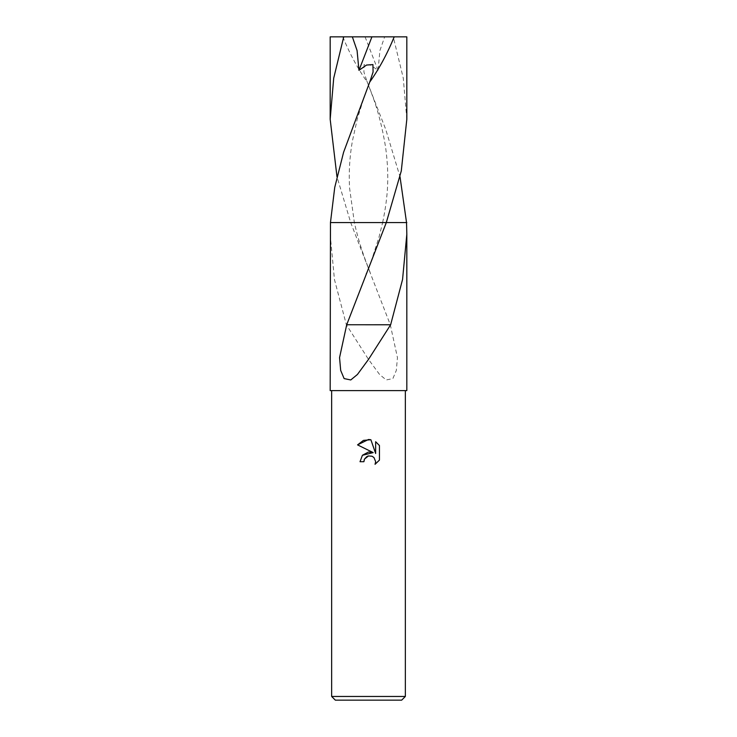 <?xml version="1.0" encoding="UTF-8"?>
<svg xmlns="http://www.w3.org/2000/svg" width="737" height="737" viewBox="0 0 737 737"><rect width="100%" height="100%" fill="white"/><g stroke="black" fill="none" stroke-linecap="round" stroke-linejoin="round"><path stroke-width="0.55" stroke-dasharray="3.69 2.76" d="M405.35 696.465L331.65 696.465M406.824 390.61L330.176 390.61M401.665 700.15L335.335 700.15M330.462 222.574L406.538 222.583L350.701 222.583L354.359 222.574L350.701 222.574L336.984 176.769M330.176 234.255L334.441 279.489L346.362 324.759L368.5 359.407L379.583 374.488L386.243 379.96L392.876 378.588L396.322 370.416L397.446 357.602L390.297 324.741L350.701 222.583L368.5 222.574M364.29 459.556L364.52 459.04M379.454 460.091L379.454 445.553M362.383 455.3L360.024 461.712L363.894 461.712M357.556 444.881L373.189 452.601M366.915 456.535L367.533 456.24M375.649 441.721L375.649 453.504L370.877 439.74M346.703 324.741L374.672 324.741M366.252 273.998L371.743 259.682L378.993 237.185L382.641 222.574L386.299 222.574L350.701 222.574M347.016 222.574L329.808 222.574L347.016 222.574M362.392 324.768L389.974 324.741M390.297 324.741L362.328 324.741M368.5 390.61L331.65 390.61L368.5 390.61M407.202 222.574L389.984 222.574M406.824 119.274L403.268 78.067L393.263 36.85L384.65 36.85L379.923 50.549L378.044 70.337L370.499 65.059L364.069 64.58L363.912 72.005L366.842 81.006L385.746 129.417L400.016 176.769M406.824 36.85L393.263 36.85M384.65 36.85L330.176 36.85M342.788 36.85C349.789 53.884 357.952 68.965 367.275 82.093M365.073 36.85L378.044 70.337M370.158 81.006L364.539 95.865L357.261 119.09L352.323 141.384C349.642 156.87 348.712 172.347 349.55 187.834L354.359 222.574C358.09 239.193 362.521 253.381 370.748 273.998M382.641 222.574C388.077 196.337 389.403 176.088 385.617 147.326C382.328 127.261 377.768 109.61 371.927 94.373L366.842 81.006"/><path stroke-width="1.11" d="M368.5 455.936L364.52 459.04L363.894 461.712L360.024 461.712L362.429 455.254L368.5 452.03L373.189 452.601L357.556 444.881L368.5 439.492L370.877 439.74L375.649 453.504L375.649 441.721L379.454 445.553L379.454 460.091L375.05 464.31L375.667 461.675L373.945 457.52L372.038 456.24L368.5 455.936L372.038 456.24L373.945 457.52L375.667 461.675L375.05 464.31L379.454 460.091M405.35 696.465L401.665 700.15L335.335 700.15L331.65 696.465L405.35 696.465L405.35 390.61M400.016 176.769L406.538 222.574L406.824 234.255L402.559 279.489L390.638 324.759L368.5 359.407L357.417 374.488L350.757 379.96L344.124 378.588L340.678 370.416L339.554 357.602L346.703 324.741L386.299 222.574L406.538 222.574L386.299 222.574L401.287 170.975L406.824 119.274L406.824 36.85L394.212 36.85C387.211 53.884 379.048 68.965 369.725 82.093L343.589 152.273L334.736 187.419L330.462 222.574L368.5 222.574M386.299 222.574L330.462 222.574L330.176 390.61L406.824 390.61L406.824 234.255M363.894 461.712L364.29 459.556M373.189 452.601L362.383 455.3M364.52 459.04L366.915 456.535M367.533 456.24L368.353 455.963M379.454 445.553L375.649 441.721M370.877 439.74L363.433 440.394L357.556 444.881M374.608 324.768L347.026 324.741M390.398 324.759L374.645 324.759L390.398 324.759M336.984 176.769L330.176 119.265L330.176 36.85L352.35 36.85L357.077 50.549L358.956 70.337L366.501 65.059L372.931 64.58L373.088 72.005L369.725 82.093M330.176 119.265L333.714 78.168L343.737 36.85M352.35 36.85L394.212 36.85M371.927 36.85L358.956 70.337M366.252 273.998L366.565 273.224M331.65 390.61L331.65 696.465"/></g></svg>
